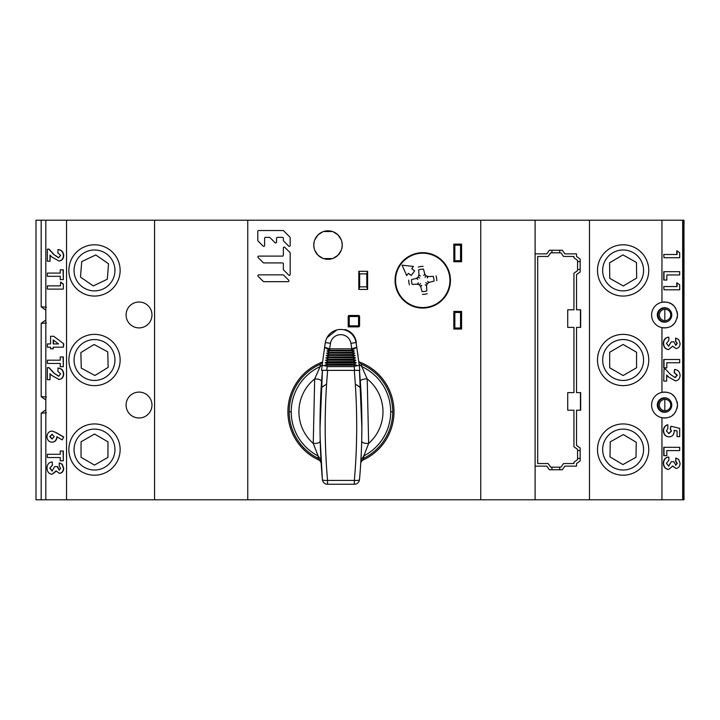 <?xml version="1.0" encoding="UTF-8"?>
<svg xmlns="http://www.w3.org/2000/svg" width="720" height="720" viewBox="0 0 720 720"><rect width="100%" height="100%" fill="white"/><g stroke="black" fill="none" stroke-linecap="round" stroke-linejoin="round"><path stroke-width="1.08" d="M45.837 409.815L41.175 413.145L41.175 499.788L36 499.788L36 220.212L661.95 220.212L661.95 302.274C670.977 301.203 676.152 305.433 677.484 314.955C676.152 324.477 670.977 328.707 661.95 327.636L661.95 392.364C670.977 391.293 676.152 395.523 677.484 405.045C676.152 414.567 670.977 418.797 661.95 417.726L661.95 499.788L682.659 499.788L682.659 220.212L683.181 220.212L683.181 499.788L682.659 499.788M41.175 220.212L41.175 306.855L45.837 310.185M45.837 319.986L41.175 323.316L41.175 396.684L45.837 400.014M46.359 412.839L41.175 413.145M154.566 220.212L154.566 499.788L41.175 499.788M41.175 306.855L46.359 307.161M46.359 323.01L41.175 323.316M41.175 396.684L46.359 396.99M668.358 321.12A6.993 6.993 0 0 1 658.071 314.955A6.993 6.993 0 0 1 668.358 308.799M668.358 411.201A6.993 6.993 0 0 1 658.071 405.045A6.993 6.993 0 0 1 668.358 398.88M659.367 314.955A5.697 5.697 0 0 1 665.055 309.258A5.697 5.697 0 0 1 670.752 314.955A5.697 5.697 0 0 1 665.055 320.652A5.697 5.697 0 0 1 659.367 314.955M664.83 320.643L664.83 309.267M659.367 405.045A5.697 5.697 0 0 1 665.055 399.348A5.697 5.697 0 0 1 670.752 405.045A5.697 5.697 0 0 1 665.055 410.742A5.697 5.697 0 0 1 659.367 405.045M664.83 410.733L664.83 399.357M426.726 285.327L426.564 285.795L425.187 284.796L426.726 285.327L427.275 283.698L425.817 282.627M426.843 307.242A27.18 27.18 0 0 0 449.622 276.282A27.18 27.18 0 0 0 418.662 253.503A27.18 27.18 0 0 0 395.883 284.463A27.18 27.18 0 0 0 426.843 307.242M413.433 266.445L411.741 268.731L414.639 270.864L411.264 275.454L408.366 273.321L406.683 275.616L402.111 265.185L413.433 266.445M427.275 283.698L429.066 282.393L427.698 281.376L428.67 282.69M428.184 276.561L427.716 276.399L427.176 277.938L428.184 276.561L433.242 276.318A11.241 11.241 0 0 1 433.971 281.124L429.066 282.393M427.716 276.399L426.087 275.85L424.782 274.059L423.756 275.427L425.07 274.455M418.941 274.941L418.779 275.418L420.327 275.949L418.941 274.941L418.698 269.883A11.241 11.241 0 0 1 423.504 269.154L424.782 274.059M418.779 275.418L418.23 277.038L416.439 278.343L417.807 279.369L416.835 278.055M417.33 284.184L417.798 284.346L418.329 282.798L417.33 284.184L412.272 284.427A11.241 11.241 0 0 1 411.534 279.621L416.439 278.343M417.798 284.346L419.427 284.895L420.732 286.686L421.749 285.318L420.435 286.29M426.564 285.795L426.807 290.853A11.241 11.241 0 0 1 422.001 291.591L420.732 286.686M426.087 275.85L425.007 277.308M419.427 284.895L420.498 283.437M418.23 277.038L419.688 278.118M683.181 499.788L684 499.788L684 220.212L683.181 220.212M327.636 370.359C324.414 407.655 324.387 444.348 327.555 480.42L354.348 480.42C357.516 444.348 357.489 407.655 354.267 370.359L321.552 370.359A621.288 621.288 0 0 1 322.146 365.292L324.612 347.274L329.616 348.831L329.4 350.271L324.612 347.274A621.288 621.288 0 0 1 325.35 342.54A621.288 621.288 0 0 0 324.612 347.274M320.022 428.184L322.443 370.359C319.23 407.358 319.212 443.754 322.398 479.538A5.175 5.175 0 0 0 327.555 484.254L354.348 484.254A5.175 5.175 0 0 0 359.505 479.538C362.691 443.754 362.673 407.358 359.46 370.359L359.343 370.359M318.249 458.307L318.114 455.958L320.994 460.08L321.147 462.645L318.249 458.307A51.777 51.777 0 0 1 320.346 364.275L322.488 362.547M320.013 425.655L320.094 435.096M320.994 460.08L320.634 452.871M289.179 411.777L291.213 411.777A49.734 49.734 0 0 0 318.114 455.958L313.245 443.394C317.232 443.601 319.554 442.872 320.22 441.207M291.213 411.777A49.734 49.734 0 0 1 320.112 366.615L314.685 378.954A42.039 42.039 0 0 0 313.245 443.394L314.685 378.954C318.681 378.918 320.967 379.746 321.561 381.447M320.346 364.275L320.112 366.615L322.173 365.067M358.722 361.233L361.548 364.275A51.777 51.777 0 0 1 363.654 458.307L360.756 462.645L361.26 453.042M357.984 355.671L356.004 342.396M361.728 439.218L361.881 423.945M361.548 364.275L361.791 366.615L367.209 378.954L365.508 378.927C362.187 379.332 360.468 380.169 360.342 381.447M392.724 411.777L390.69 411.777A49.734 49.734 0 0 0 361.791 366.615L359.073 363.969M390.69 411.777A49.734 49.734 0 0 1 363.789 455.958L368.649 443.394A42.039 42.039 0 0 0 367.209 378.954L368.649 443.394L366.858 443.484C363.573 443.214 361.845 442.458 361.683 441.207M363.654 458.307L363.789 455.958L360.909 460.08M345.096 330.093L345.096 329.499C351.513 331.578 355.266 335.88 356.346 342.396M336.807 329.949L326.934 337.779M356.616 365.247L324.774 365.247L327.204 366.597L354.177 366.597A616.113 616.113 0 0 1 354.618 370.359L359.829 370.359A621.288 621.288 0 0 0 359.235 365.292L355.779 365.994L356.616 365.247L353.763 364.185L356.256 362.718L353.385 361.584L355.896 360.234L353.016 359.181L355.527 357.804L352.638 356.832L355.149 355.437L352.287 354.672L354.78 353.142L351.9 352.35L354.411 350.937L351.549 350.343L356.769 347.274L359.235 365.292A621.288 621.288 0 0 1 359.829 370.359M354.177 366.597L355.779 365.994M353.745 364.041L327.636 364.041L325.125 362.718L356.256 362.718M327.636 364.041L353.763 364.185M324.774 365.247L327.618 364.185M325.125 362.718L327.978 361.728L353.403 361.728M353.385 361.584L327.978 361.728M328.005 361.584L325.494 360.234L328.347 359.316L353.034 359.316M353.016 359.181L328.347 359.316M328.374 359.181L325.863 357.804L328.725 356.958L352.665 356.958M352.638 356.832L328.725 356.958M328.743 356.832L326.232 355.437L329.094 354.672L352.287 354.672M352.269 354.546L329.094 354.672M329.112 354.546L326.601 353.142L329.472 352.458L351.918 352.458M351.9 352.35L329.472 352.458M329.49 352.35L326.97 350.937L329.4 350.271M325.602 365.994L322.146 365.292M329.841 348.849L351.549 348.849L351.549 350.316L329.832 350.343L329.616 348.831A616.113 616.113 0 0 1 330.471 343.35L325.35 342.54A15.534 15.534 0 0 1 356.031 342.54A15.534 15.534 0 0 0 325.35 342.54M326.97 350.937L354.411 350.937M326.601 353.142L354.78 353.142M326.232 355.437L355.149 355.437M325.863 357.804L355.527 357.804M355.896 360.234L325.494 360.234M351.549 348.849L356.769 347.274A621.288 621.288 0 0 0 356.031 342.54A621.288 621.288 0 0 1 356.769 347.274L356.769 347.274M675.981 468.459C678.555 468.099 679.923 466.416 680.103 463.401L678.645 459.396L675.873 458.01L675.873 461.259L677.286 463.383L675.801 465.21L673.866 461.727L671.247 461.727L668.709 466.137L666.414 463.284L668.835 460.332L668.835 457.074C665.586 457.389 663.84 459.396 663.597 463.104C663.777 466.884 665.469 468.972 668.682 469.386L672.696 466.038L675.981 468.459L672.435 466.038M661.95 220.212L682.659 220.212M674.937 377.622L677.025 375.255L674.208 372.744L674.469 369.495L674.469 372.744L677.286 375.255L675.198 377.622L670.374 374.391L665.433 369.027L664.002 369.027L663.741 381.105L664.002 369.027M666.621 375.273L668.241 376.902L675.396 380.88C678.285 380.565 679.86 378.747 680.103 375.435C679.734 371.646 677.853 369.666 674.469 369.495M675.396 380.88L668.241 376.902M666.819 362.754L679.698 362.754L679.698 359.505L663.741 359.505L663.741 367.866L666.819 367.866L666.819 362.754L679.437 362.754M664.002 257.742L663.741 254.493L664.002 257.742L679.698 257.742L679.698 252.72L676.827 250.776L676.827 254.493M666.819 274.941L679.698 274.941L679.698 271.683L663.741 271.683L663.741 280.053L666.819 280.053L666.819 274.941L679.437 274.941M664.002 289.809L663.741 286.551L664.002 289.809L679.698 289.809L679.698 284.778L676.827 282.834L676.827 286.551M675.549 345.33L677.025 343.503L675.612 341.379L675.612 338.13L675.873 341.379L677.286 343.503L675.801 345.33L673.866 341.847L671.247 341.847L668.709 346.257L666.414 343.404L668.835 340.452L668.835 337.203C665.586 337.509 663.84 339.525 663.597 343.233C663.777 347.004 665.469 349.101 668.682 349.515L672.696 346.158L675.981 348.579C678.555 348.228 679.923 346.536 680.103 343.521L678.645 339.516L675.873 338.13M668.556 346.257L671.247 341.847M668.682 349.515L668.421 349.515C665.208 349.101 663.516 347.004 663.345 343.233C663.588 339.525 665.325 337.509 668.574 337.203L668.835 337.203M675.981 348.579L672.435 346.158M668.709 433.611L671.193 431.127L670.185 428.985L670.986 426.249L670.446 428.985L671.445 431.127L668.961 433.611L666.414 430.992L667.827 428.499L667.827 424.782C665.145 425.601 663.732 427.608 663.597 430.803C663.948 434.574 665.766 436.59 669.06 436.869C672.183 436.725 673.92 434.889 674.262 431.37L674.118 430.254L677.079 430.956L677.079 436.635L677.079 430.956M669.06 436.869L668.799 436.869C665.505 436.59 663.687 434.574 663.345 430.803C663.471 427.608 664.884 425.601 667.566 424.782L667.827 424.782M674.127 430.317L676.827 430.956M666.819 450.576L679.698 450.576L679.698 447.318L663.741 447.318L663.741 455.679L666.819 455.679L666.819 450.576L679.437 450.576M675.549 465.21L677.025 463.383L675.612 461.259L675.873 458.01M668.556 466.137L671.247 461.727M668.682 469.386L668.421 469.386C665.208 468.972 663.516 466.884 663.345 463.104C663.588 459.396 665.325 457.389 668.574 457.074L668.835 457.074M667.989 417.519A12.942 12.942 0 0 1 651.6 405.045A12.942 12.942 0 0 1 667.989 392.571M672.516 415.242A12.942 12.942 0 0 0 675.855 411.327M676.98 408.609A12.942 12.942 0 0 0 676.98 401.472M675.855 398.763A12.942 12.942 0 0 0 672.516 394.848M671.787 405.045A7.245 7.245 0 0 1 664.542 412.29A7.245 7.245 0 0 1 657.288 405.045A7.245 7.245 0 0 1 664.542 397.791A7.245 7.245 0 0 1 671.787 405.045M643.572 449.568A20.448 20.448 0 0 1 623.124 470.016A20.448 20.448 0 0 1 602.667 449.568A20.448 20.448 0 0 1 623.124 429.12A20.448 20.448 0 0 1 643.572 449.568A20.448 20.448 0 0 1 623.124 470.016A20.448 20.448 0 0 1 602.667 449.568A20.448 20.448 0 0 1 623.124 429.12A20.448 20.448 0 0 1 643.572 449.568A20.448 20.448 0 0 1 623.124 470.016A20.448 20.448 0 0 1 602.667 449.568M154.566 499.788L661.95 499.788M667.989 327.429A12.942 12.942 0 0 1 651.6 314.955A12.942 12.942 0 0 1 675.855 308.673M114.957 449.568A20.448 20.448 0 0 1 94.509 470.016A20.448 20.448 0 0 1 74.052 449.568A20.448 20.448 0 0 1 94.509 429.12A20.448 20.448 0 0 1 114.957 449.568A20.448 20.448 0 0 1 94.509 470.016A20.448 20.448 0 0 1 74.052 449.568A20.448 20.448 0 0 1 94.509 429.12A20.448 20.448 0 0 1 114.957 449.568A20.448 20.448 0 0 1 94.509 470.016A20.448 20.448 0 0 1 74.052 449.568M66.546 499.788L66.546 220.212M126.09 405.045A12.942 12.942 0 0 1 139.032 392.103A12.942 12.942 0 0 1 151.974 405.045A12.942 12.942 0 0 1 139.032 417.987A12.942 12.942 0 0 1 126.09 405.045M126.09 314.955A12.942 12.942 0 0 1 139.032 302.013A12.942 12.942 0 0 1 151.974 314.955A12.942 12.942 0 0 1 139.032 327.897A12.942 12.942 0 0 1 126.09 314.955M247.761 220.212L247.761 499.788M480.744 220.212L480.744 499.788M453.816 311.436L453.816 329.04L461.583 329.04L461.583 311.436L453.816 311.436L454.851 312.471L460.548 312.471L460.548 328.005L454.851 328.005L453.816 329.04M453.816 244.125L453.816 261.729L461.583 261.729L461.583 244.125L453.816 244.125L454.851 245.169L460.548 245.169L460.548 260.694L454.851 260.694L453.816 261.729M450.45 280.368A27.702 27.702 0 0 1 422.757 308.07A27.702 27.702 0 0 1 395.055 280.368A27.702 27.702 0 0 1 422.757 252.675A27.702 27.702 0 0 1 450.45 280.368M341.784 241.461L342.243 245.061A14.238 14.238 0 0 1 328.005 259.299A14.238 14.238 0 0 1 313.767 245.061A14.238 14.238 0 0 1 328.005 230.823A14.238 14.238 0 0 1 342.243 245.061L341.784 248.661M367.614 286.218L367.614 289.431L366.786 286.866L366.786 273.87L367.614 271.314L367.614 286.218L366.849 283.869L366.849 276.867L367.614 274.527M358.812 271.314L358.812 289.431L359.649 286.866L359.649 273.87L358.812 271.314L367.614 271.314M358.812 289.431L367.614 289.431M263.853 281.673L288.117 281.673A0.855 0.855 0 0 0 288.72 280.215L283.608 275.103A0.855 0.855 0 0 0 283.005 274.851L258.741 274.851A0.855 0.855 0 0 0 258.138 276.309L263.25 281.421A0.855 0.855 0 0 0 263.853 281.673A0.855 0.855 0 0 1 263.25 281.421M258.741 256.104A0.855 0.855 0 0 0 258.138 257.562L263.25 262.674A0.855 0.855 0 0 0 263.853 262.926L282.51 262.926A0.855 0.855 0 0 1 283.356 263.772L283.356 269.388A0.855 0.855 0 0 0 283.608 269.991L288.72 275.103A0.855 0.855 0 0 0 290.178 274.5L290.178 253.053A0.855 0.855 0 0 0 289.926 252.45L284.814 247.338A0.855 0.855 0 0 0 283.356 247.932L283.356 255.249A0.855 0.855 0 0 1 282.51 256.104L258.741 256.104A0.855 0.855 0 0 0 258.138 257.562M283.356 240.417A0.855 0.855 0 0 0 283.608 241.011A0.855 0.855 0 0 1 283.356 240.417L283.356 238.212A0.855 0.855 0 0 0 282.51 237.357L277.398 237.357A0.855 0.855 0 0 0 276.543 238.212L276.543 242.118A0.855 0.855 0 0 1 275.085 242.721L269.973 237.609A0.855 0.855 0 0 0 269.37 237.357L265.464 237.357A0.855 0.855 0 0 0 264.609 238.212L264.609 245.529L264.609 238.212M283.608 241.011L288.72 246.132A0.855 0.855 0 0 0 290.178 245.529L290.178 237.708A0.855 0.855 0 0 0 289.926 237.105L283.608 230.787A0.855 0.855 0 0 0 283.005 230.535L258.642 230.535A0.855 0.855 0 0 0 257.796 231.39L257.796 240.417A0.855 0.855 0 0 0 258.039 241.011L263.16 246.132A0.855 0.855 0 0 0 264.609 245.529A0.855 0.855 0 0 1 263.16 246.132M535.104 220.212L535.104 499.788M535.104 466.137L546.75 466.137L549.342 469.764L562.284 469.764L564.876 466.137L576.522 466.137L576.522 463.545L580.149 460.962L580.149 448.02L576.522 445.428L576.522 410.22L580.662 410.22L580.662 392.616L576.522 392.616L576.522 327.384L580.662 327.384L580.662 309.78L576.522 309.78L576.522 274.572L580.149 271.98L580.149 259.038L576.522 256.455L576.522 253.863L564.876 253.863L562.284 250.236L549.342 250.236L546.75 253.863L535.104 253.863M589.464 220.212L589.464 499.788M580.437 392.616L580.437 410.22M580.437 309.78L580.437 327.384M551.934 469.764L551.934 467.172M560.952 467.172L550.674 467.172L548.082 463.545L537.696 463.545L537.696 256.455L548.082 256.455L550.674 252.828L560.952 252.828L563.544 256.455L573.939 256.455L573.939 257.787L577.557 260.37L577.557 270.648L573.939 273.24L573.939 309.78L567.72 309.78L567.72 327.384L573.939 327.384L573.939 392.616L567.72 392.616L567.72 410.22L573.939 410.22L573.939 446.76L577.557 449.352L577.557 459.63L573.939 462.213L573.939 463.545L563.544 463.545L560.952 467.172M577.557 450.603L580.149 450.603M580.149 458.37L577.557 458.37M577.557 261.63L580.149 261.63M580.149 269.397L577.557 269.397M551.934 252.828L551.934 250.236M559.701 250.236L559.701 252.828M559.701 467.172L559.701 469.764M454.851 328.005L454.851 312.471M461.583 329.04L460.548 328.005M461.583 311.436L460.548 312.471M454.851 260.694L454.851 245.169M461.583 261.729L460.548 260.694M461.583 244.125L460.548 245.169M349.236 315.99A0.522 0.522 0 0 0 348.714 316.512L348.714 326.349L349.236 325.827L349.236 315.477L358.551 315.477A1.035 1.035 0 0 1 359.586 316.512L359.586 325.827A1.035 1.035 0 0 1 358.551 326.862L348.201 326.862L348.714 326.349L358.551 326.349A0.522 0.522 0 0 0 359.073 325.827L359.073 316.512A0.522 0.522 0 0 0 358.551 315.99L349.236 315.99A0.522 0.522 0 0 0 348.714 316.512L358.551 316.512L358.551 326.862M322.56 361.998A53.073 53.073 0 0 0 321.048 460.971M360.855 460.971A53.073 53.073 0 0 0 358.794 361.8M324.963 385.137L321.138 387.846A31.068 31.068 0 0 1 326.565 384.237M355.338 384.237A31.068 31.068 0 0 1 360.765 387.846L356.931 385.137M358.812 274.527L359.577 276.867L359.577 283.869L358.812 286.218M341.244 250.299L338.076 255.132M337.869 255.33L333.252 258.3M332.415 258.597L323.595 258.597M322.767 258.3L318.141 255.33M317.943 255.132L314.766 250.299M314.235 248.661L313.767 245.061L314.235 241.461M314.766 239.823L317.943 234.99M318.141 234.792L322.767 231.822M323.595 231.525L332.415 231.525M333.252 231.822L337.869 234.792M338.076 234.99L341.244 239.823M45.837 220.212L45.837 499.788M50.247 373.878L49.986 379.71L49.986 373.617L51.867 375.507L59.022 379.485C61.911 379.17 63.486 377.352 63.729 374.04C63.36 370.251 61.479 368.271 58.095 368.1L57.834 371.349L60.651 373.86L58.563 376.227L53.748 372.996L58.824 376.227M54 372.996L49.059 367.632L47.376 367.632L47.376 379.71L49.986 379.71M47.628 363.456L60.246 363.456L47.376 363.456L47.376 360.198L60.246 360.198L47.628 360.198M63.063 356.949L63.324 366.705L63.324 356.949L60.246 356.949L60.246 360.198M63.729 343.8L53.703 336.267L63.729 343.8L63.468 347.193L63.468 343.8M47.628 347.193L50.589 347.193L47.376 347.193L47.376 343.935L50.589 343.935L47.628 343.935M63.468 347.193L53.208 347.193L53.208 348.813L53.469 347.193M50.247 255.393L49.986 261.234L49.986 255.132L51.867 257.022L59.022 261C61.911 260.685 63.486 258.876 63.729 255.564C63.36 251.775 61.479 249.786 58.095 249.615L57.834 252.864L60.651 255.375L58.563 257.742L53.748 254.511L58.824 257.742M54 254.511L49.059 249.147L47.376 249.147L47.376 261.234L49.986 261.234M47.628 276.327L60.246 276.327L47.376 276.327L47.376 273.078L60.246 273.078L47.628 273.078M63.063 269.829L63.324 279.585L63.324 269.829L60.246 269.829L60.246 273.078M63.324 284.085L63.324 289.107L63.324 284.085L60.705 282.141L60.453 285.858L47.628 285.858M63.729 437.022L55.89 432.423L51.876 431.055C48.897 431.379 47.268 433.251 46.971 436.662C47.259 440.064 48.888 441.918 51.858 442.206C54.846 441.981 56.502 440.154 56.826 436.743L62.208 439.902L63.729 437.022L62.208 439.902M51.876 431.055L55.89 432.423M57.087 436.743C56.763 440.154 55.107 441.981 52.11 442.206L51.858 442.206M47.628 457.542L60.246 457.542L47.376 457.542L47.376 454.293L60.246 454.293L47.628 454.293M63.063 451.035L63.324 460.791L63.324 451.035L60.246 451.035L60.246 454.293M52.461 465.21L52.2 461.952L52.461 465.21L49.788 468.162L52.074 471.015L54.612 466.605L57.492 466.605L59.436 470.088M50.049 468.162L52.335 471.015M56.223 471.24L52.047 474.273L56.061 470.916L59.355 473.337C61.92 472.977 63.297 471.294 63.468 468.279L62.01 464.274L59.238 462.888L59.238 466.137L60.651 468.261L59.175 470.088L57.231 466.605M59.238 462.888L62.271 464.274L63.729 468.279C63.558 471.294 62.181 472.977 59.607 473.337L59.355 473.337M63.729 374.04L63.468 374.04C63.099 370.251 61.227 368.271 57.834 368.1M58.761 379.485C61.659 379.17 63.225 377.352 63.468 374.04M53.748 372.996L48.798 367.632M63.063 366.705L60.246 366.705L60.246 363.456M53.208 348.813L50.589 348.813L50.589 347.193M53.442 336.267L50.589 336.267L50.589 343.935M58.545 343.935L53.208 339.93L53.208 343.935L58.545 343.935L53.469 343.935L53.469 340.119M63.729 255.564L63.468 255.564C63.099 251.775 61.227 249.786 57.834 249.615M58.761 261C61.659 260.685 63.225 258.876 63.468 255.564M53.748 254.511L48.798 249.147M63.063 279.585L60.246 279.585L60.246 276.327M63.063 284.085L60.453 282.141M63.063 289.107L47.376 289.107L47.376 285.858L60.453 285.858M63.468 437.022L55.629 432.423M52.011 434.313L54.216 436.59L52.011 438.957L49.788 436.599L52.011 434.313M52.272 434.313L50.049 436.599L52.272 438.957M63.063 460.791L60.246 460.791L60.246 457.542M52.2 461.952C48.951 462.267 47.214 464.274 46.971 467.982C47.142 471.762 48.834 473.85 52.047 474.273M49.788 468.162L52.2 465.21M114.957 360A20.448 20.448 0 0 1 94.509 380.448A20.448 20.448 0 0 1 74.052 360A20.448 20.448 0 0 1 94.509 339.552A20.448 20.448 0 0 1 114.957 360A20.448 20.448 0 0 1 94.509 380.448A20.448 20.448 0 0 1 74.052 360A20.448 20.448 0 0 1 94.509 339.552A20.448 20.448 0 0 1 114.957 360M114.957 270.432A20.448 20.448 0 0 1 94.509 290.88A20.448 20.448 0 0 1 74.052 270.432A20.448 20.448 0 0 1 94.509 249.984A20.448 20.448 0 0 1 114.957 270.432A20.448 20.448 0 0 1 94.509 290.88A20.448 20.448 0 0 1 74.052 270.432A20.448 20.448 0 0 1 94.509 249.984A20.448 20.448 0 0 1 114.957 270.432M643.572 270.432A20.448 20.448 0 0 1 623.124 290.88A20.448 20.448 0 0 1 602.667 270.432A20.448 20.448 0 0 1 623.124 249.984A20.448 20.448 0 0 1 643.572 270.432A20.448 20.448 0 0 1 623.124 290.88A20.448 20.448 0 0 1 602.667 270.432A20.448 20.448 0 0 1 623.124 249.984A20.448 20.448 0 0 1 643.572 270.432A20.448 20.448 0 0 1 623.124 290.88A20.448 20.448 0 0 1 602.667 270.432M676.98 318.528A12.942 12.942 0 0 0 676.98 311.391M672.516 325.152A12.942 12.942 0 0 0 675.855 321.237M671.787 314.955A7.245 7.245 0 0 1 664.542 322.209A7.245 7.245 0 0 1 657.288 314.955A7.245 7.245 0 0 1 664.542 307.71A7.245 7.245 0 0 1 671.787 314.955M643.572 360A20.448 20.448 0 0 1 623.124 380.448A20.448 20.448 0 0 1 602.667 360A20.448 20.448 0 0 1 623.124 339.552A20.448 20.448 0 0 1 643.572 360A20.448 20.448 0 0 1 623.124 380.448A20.448 20.448 0 0 1 602.667 360A20.448 20.448 0 0 1 623.124 339.552A20.448 20.448 0 0 1 643.572 360M664.002 381.105L666.621 381.105L666.621 375.012L668.493 376.902M664.002 359.505L664.002 367.866M664.002 254.493L677.079 254.493L677.079 250.776M664.002 271.683L664.002 280.053M664.002 286.551L677.079 286.551L677.079 282.834M677.079 436.635L679.698 436.635L679.698 428.382L670.986 426.249M664.002 447.318L664.002 455.679M610.227 441.873L610.011 456.885L622.899 464.58L636.012 457.272L636.237 442.26L623.34 434.556L610.227 441.873M636.561 352.224L623.106 344.466L609.66 352.251L609.678 367.776L623.133 375.534L636.579 367.749L636.561 352.224M636.48 262.512L622.944 254.898L609.579 262.818L609.759 278.352L623.295 285.966L636.66 278.046L636.48 262.512M108.531 263.763L95.742 254.952L81.72 261.612L80.478 277.101L93.267 285.912L107.298 279.243L108.531 263.763M107.748 351.882L94.095 344.475L80.856 352.593L81.261 368.118L94.914 375.525L108.153 367.407L107.748 351.882M107.973 441.828L94.536 434.034L81.063 441.783L81.036 457.308L94.482 465.102L107.946 457.362L107.973 441.828M258.741 274.851A0.855 0.855 0 0 0 258.138 276.309M288.117 281.673A0.855 0.855 0 0 0 288.72 280.215M284.814 247.338A0.855 0.855 0 0 0 283.356 247.932L283.356 255.249M263.853 262.926L282.51 262.926M283.608 230.787A0.855 0.855 0 0 0 283.005 230.535M290.178 237.708A0.855 0.855 0 0 0 289.926 237.105M288.72 246.132A0.855 0.855 0 0 0 290.178 245.529M277.398 237.357L282.51 237.357M276.543 242.118L276.543 238.212M265.464 237.357L269.37 237.357M327.555 480.42L327.555 484.254A5.175 5.175 0 0 1 322.398 479.538A5.175 1.332 -5 0 0 327.555 480.42M436.05 275.913A14.022 14.022 0 0 1 436.77 280.674M418.293 267.075A14.022 14.022 0 0 1 423.063 266.355M409.464 284.832A14.022 14.022 0 0 1 408.735 280.062M427.221 293.661A14.022 14.022 0 0 1 422.451 294.39M354.348 480.42A5.175 1.332 5 0 0 359.505 479.538A5.175 5.175 0 0 1 354.348 484.254L354.348 480.42M327.204 366.597A616.113 616.113 0 0 0 326.763 370.359M351.99 350.271L351.765 348.831A616.113 616.113 0 0 0 350.919 343.35A10.359 10.359 0 0 0 330.471 343.35M329.841 350.316L351.549 350.316M350.919 343.35L356.031 342.54M648.747 449.568A25.632 25.632 0 0 1 623.124 475.2A25.632 25.632 0 0 1 597.492 449.568A25.632 25.632 0 0 1 623.124 423.945A25.632 25.632 0 0 1 648.747 449.568M648.747 360A25.632 25.632 0 0 1 623.124 385.632A25.632 25.632 0 0 1 597.492 360A25.632 25.632 0 0 1 623.124 334.368A25.632 25.632 0 0 1 648.747 360M648.747 270.432A25.632 25.632 0 0 1 623.124 296.055A25.632 25.632 0 0 1 597.492 270.432A25.632 25.632 0 0 1 623.124 244.8A25.632 25.632 0 0 1 648.747 270.432M120.132 449.568A25.632 25.632 0 0 1 94.509 475.2A25.632 25.632 0 0 1 68.877 449.568A25.632 25.632 0 0 1 94.509 423.945A25.632 25.632 0 0 1 120.132 449.568M120.132 360A25.632 25.632 0 0 1 94.509 385.632A25.632 25.632 0 0 1 68.877 360A25.632 25.632 0 0 1 94.509 334.368A25.632 25.632 0 0 1 120.132 360M120.132 270.432A25.632 25.632 0 0 1 94.509 296.055A25.632 25.632 0 0 1 68.877 270.432A25.632 25.632 0 0 1 94.509 244.8A25.632 25.632 0 0 1 120.132 270.432M348.201 326.862L348.201 316.512A1.035 1.035 0 0 1 349.236 315.477M359.586 325.827L349.236 325.827M358.551 315.477L358.551 316.512L359.586 316.512M348.201 316.512L348.714 316.512M359.073 316.512A0.522 0.522 0 0 0 358.551 315.99M358.551 326.349A0.522 0.522 0 0 0 359.073 325.827M366.786 273.87L359.649 273.87M359.649 286.866L366.786 286.866M322.398 479.538L320.166 438.813M359.46 370.359L361.881 428.184M360.792 461.988L360.756 462.645"/></g></svg>
